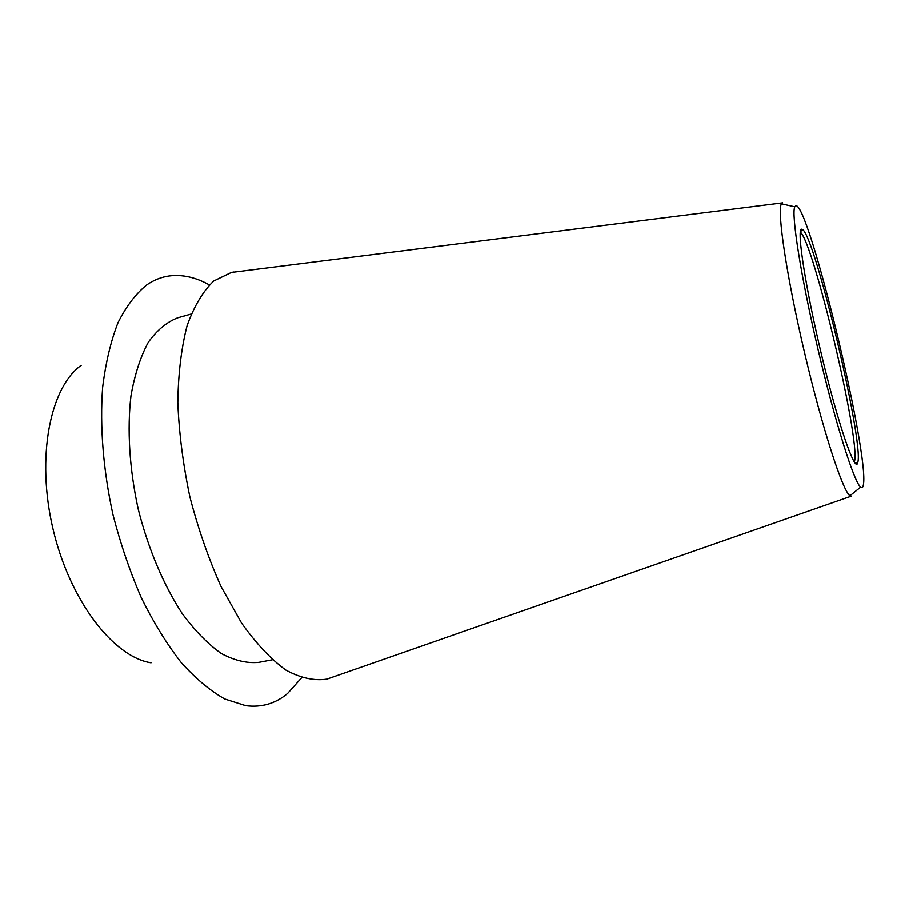 <?xml version="1.0" encoding="UTF-8"?>
<svg xmlns="http://www.w3.org/2000/svg" width="909" height="909" viewBox="0 0 909 909"><rect width="100%" height="100%" fill="white"/><g stroke="black" fill="none" stroke-linecap="round" stroke-linejoin="round"><path stroke-width="1.36" d="M81.185 365.327C50.12 387.2 36.019 457.125 52.983 528.89C69.743 600.713 113.5 657.048 151.042 662.809M301.629 677.773L287.608 693.465C275.586 703.611 261.633 707.679 245.737 705.691L224.807 699.021C210.297 690.863 195.787 678.739 181.266 662.638C167.006 644.356 153.746 622.847 141.474 598.122C130.067 571.92 120.579 544.139 113 514.801C103.228 470.407 99.729 426.264 102.626 387.427C105.671 362.702 110.807 341.114 118.022 322.627C126.26 306.231 135.873 293.607 146.894 284.778C153.939 279.972 161.37 277.029 169.176 275.95C182.334 274.279 195.73 277.268 209.365 284.892M191.174 314.014L177.834 317.752C166.79 322.002 156.939 330.194 148.258 342.329C140.497 356.692 134.748 374.451 130.998 395.585C126.999 429.253 129.419 468.862 138.157 508.892C148.144 548.627 163.62 585.169 182.186 613.541C194.946 630.801 208.002 644.129 221.341 653.548C234.522 660.559 246.998 663.502 258.77 662.377L272.382 659.798M233.897 271.973L231.386 272.427L213.785 280.949C203.082 291.096 194.196 305.958 187.129 325.536C181.38 347.658 178.278 373.281 177.812 402.38C179.028 432.9 183.027 464.363 189.845 496.757C198.162 528.788 208.57 558.74 221.08 586.612L241.578 623.074C256.224 643.629 271.007 659.309 285.937 670.149C300.561 678.023 314.207 681.023 326.899 679.137L333.376 676.875M795.705 205.741C808.385 201.162 869.39 453.75 863.402 484.667C862.971 487.485 862.039 488.303 860.63 487.122C854.153 482.452 835.041 421.992 817.986 349.238C800.874 276.495 791.069 213.854 794.784 206.786L795.705 205.741M801.386 229.148L802.692 229.534C815.68 239.01 863.289 439.74 857.903 462.022L857.573 463.238C854.755 472.191 838.143 423.958 822.02 356.817C805.851 289.721 796.602 230.136 801.386 229.148M326.899 679.137L851.029 496.234L849.949 495.746C842.745 491.314 822.315 428.469 804.488 352.408C786.592 276.359 776.911 210.99 781.388 203.809L782.467 202.764M854.301 462.056L854.585 461.022C860.153 439.274 813.521 242.373 800.284 232.045M794.784 206.786L781.388 203.809M860.63 487.122L849.949 495.746M782.138 202.9L231.386 272.427M800.318 231.784L802.692 229.534M854.449 462.283L857.573 463.238"/></g></svg>

